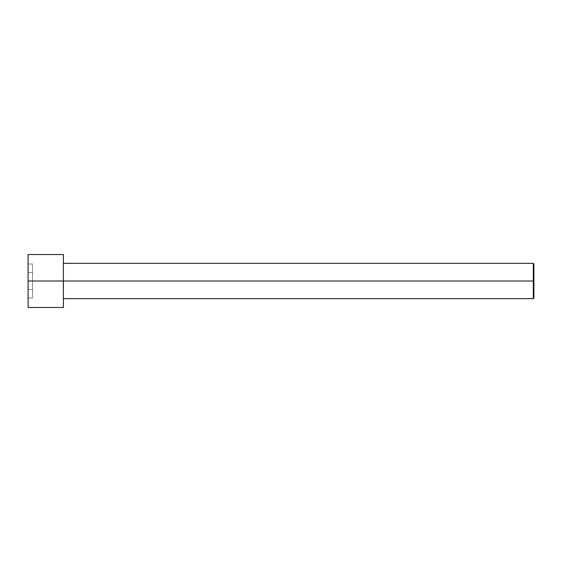 <?xml version="1.0" encoding="UTF-8"?>
<svg xmlns="http://www.w3.org/2000/svg" width="562" height="562" viewBox="0 0 562 562"><rect width="100%" height="100%" fill="white"/><g stroke="black" fill="none" stroke-linecap="round" stroke-linejoin="round"><path stroke-width="0.42" stroke-dasharray="2.81 2.11" d="M28.1 281L28.1 307.463L28.1 281L533.9 281L533.9 298.057L533.9 263.943L533.9 281L533.31 281L533.31 263.353L533.31 281L533.31 263.353L533.31 281L63.387 281L63.387 254.537L63.387 281L28.1 281L28.1 254.537L28.1 297.979L28.1 264.021L28.1 297.979L28.1 289.486L32.512 289.486L32.512 272.514L28.1 272.514L28.1 289.486L28.1 272.514L32.512 272.514L32.512 264.021L28.1 264.021L28.1 272.514L28.1 264.021L32.512 264.021L32.512 272.514L28.1 272.514L32.512 272.514L32.512 289.486L28.1 289.486L32.512 289.486L32.512 297.979L28.1 297.979L32.512 297.979L32.512 289.486L28.1 289.486L28.1 297.979M63.387 281L63.387 263.353M533.31 281L533.31 298.647L533.31 281M32.512 272.514L32.512 297.979L32.512 272.514M533.9 281L533.9 298.057L533.9 281"/><path stroke-width="0.84" d="M533.9 281L533.9 263.943L533.9 298.057L533.9 281L533.31 281L533.31 263.353L533.31 281L533.9 281M533.31 281L533.31 263.353L533.31 298.647L533.31 281L63.387 281L533.31 281L533.31 298.647L533.31 281M63.387 281L63.387 254.537L63.387 307.463L63.387 281L28.1 281L28.1 254.537L28.1 281L63.387 281L63.387 254.537L63.387 281M28.1 281L28.1 307.463L28.1 281M533.9 263.943L533.31 263.353L63.387 263.353M63.387 254.537L28.1 254.537M63.387 307.463L28.1 307.463M533.9 298.057L533.31 298.647L63.387 298.647"/></g></svg>
